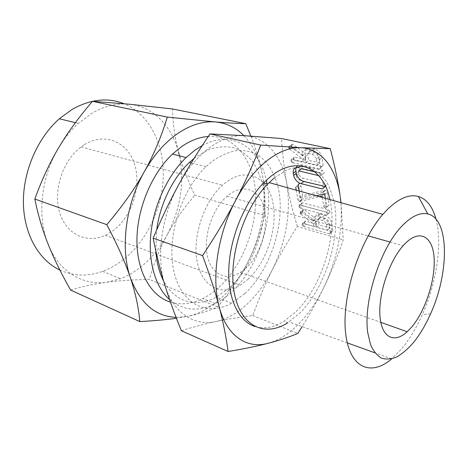<?xml version="1.0" encoding="UTF-8"?>
<svg xmlns="http://www.w3.org/2000/svg" width="468" height="468" viewBox="0 0 468 468"><rect width="100%" height="100%" fill="white"/><g stroke="black" fill="none" stroke-linecap="round" stroke-linejoin="round"><path stroke-width="0.35" stroke-dasharray="2.34 1.75" d="M330.174 211.881L328.483 209.722L302.556 202.802L301.626 203.054L301.948 205.154L303.089 205.902L328.963 212.881L330.174 211.881L327.664 214.186L325.968 212.016L328.483 209.722M325.365 198.321L326.26 204.218L326.828 205.382L327.963 206.037L329.039 204.943L327.15 192.371L325.254 190.078L302.667 195.764L300.965 185.808L299.321 183.637M298.268 184.392L298.309 185.141L295.729 187.335L298.391 184.421M299.327 191.043L300.433 197.443L301.819 199.21L316.321 195.794M314.812 171.867L323.06 173.798L324.295 172.663L322.557 170.422L301.029 165.456L298.163 165.625M325.705 186.627L326.237 185.609L324.511 183.392L303.112 178.197C301.023 177.565 299.631 176.138 298.941 173.915L298.578 171.797C298.373 169.486 299.356 168.474 301.532 168.761M310.19 147.829C306.259 147.584 304.528 149.614 304.99 153.919L304.896 153.346L293.278 144.524L292.482 144.085L291.582 144.483L291.418 145.788L292.12 146.946L305.505 157.055L305.937 159.717L294.764 157.213L293.787 157.523L293.658 158.769L294.126 159.799L295.29 160.542L321.879 166.585C322.826 166.784 323.236 166.386 323.107 165.397L321.949 157.669C321.083 153.387 318.649 150.427 314.648 148.789L310.19 147.829L307.511 150.017C303.58 149.754 301.854 151.784 302.328 156.096L304.99 153.919M341.008 202.691L343.231 239.914C337.422 256.891 331.016 272.61 324.014 287.071C337.217 259.015 342.845 230.876 340.903 202.667M181.385 330.741C193.582 326.875 205.13 323.809 216.04 321.545C227.009 319.24 239.224 317.24 252.697 315.543C259.026 298.403 265.619 283.035 272.481 269.445C279.326 255.809 287.615 241.506 297.35 226.535L343.231 239.914M297.35 226.535C292.752 211.249 289.23 196.858 286.773 183.374C284.298 169.948 282.555 155.002 281.543 138.534M340.119 195.928L340.242 196.835L340.113 195.928M320.65 214.005L319.948 213.858C316.631 213.771 315.186 215.491 315.602 219.018L315.52 218.503L304.452 209.822L303.691 209.377L302.819 209.664L302.65 210.805L303.311 211.887L316.064 221.838L316.456 224.231L305.551 221.148L304.803 221.387L304.668 222.493L305.107 223.435L306.218 224.184L331.683 231.484L332.075 231.566L332.871 230.519L331.83 223.587C330.97 219.533 328.536 216.69 324.535 215.069L320.65 214.005L318.146 216.28L317.444 216.128C314.127 216.035 312.683 217.755 313.115 221.282L315.602 219.018M329.928 199.596C337.914 234.357 322.458 285.655 296.425 311.255L283.982 321.276C273.938 327.495 264.297 329.256 255.06 326.565M268.082 343.307C278.77 340.341 289.031 333.842 298.865 323.815C308.634 313.735 317.017 301.486 324.014 287.071C318.018 299.497 310.729 312.677 302.141 326.611M274.441 177.822L286.533 170.118C294.553 167.064 302.088 166.239 309.137 167.643C315.742 170.258 321.399 174.722 326.108 181.034C330.186 188.235 333.111 196.659 334.883 206.3C339.885 241.19 324.681 287.914 300.21 312.671L287.791 322.762L283.982 321.276M435.995 219.194C442.576 243.688 436.621 282.748 422.382 314.514C416.473 327.775 409.646 339.113 401.895 348.52L391.78 358.816M252.697 315.543L297.864 333.444M164.871 285.164C155.949 257.394 161.419 215.783 178.934 184.293C187.832 168.275 198.239 155.92 210.155 147.233C222.054 138.826 233.544 134.977 244.629 135.691C266.421 137.054 282.093 156.803 286.773 183.374C291.207 211.94 286.439 240.628 272.481 269.445C265.608 283.076 257.242 294.565 247.373 303.913C237.451 313.209 227.003 319.082 216.04 321.545C194.501 326.383 173.435 313.42 164.871 285.164M244.91 293.541C270.34 270.018 285.193 224.488 278.735 190.084C275.634 175.693 269.299 163.964 260.19 156.534C253.662 152.428 246.396 150.345 238.405 150.292C230.139 151.497 221.774 154.902 213.309 160.501L206.025 166.678C180.829 190.388 166.122 238.885 174.032 271.92C181.713 305.154 207.845 316.549 231.625 303.211L244.91 293.541M245.396 268.614L240.499 272.347C226.43 281.514 211.109 274.652 207.26 255.276C203.247 236.024 212.49 208.552 227.097 196.209L228.361 195.168C244.267 182.526 260.869 190.429 264.619 209.845C268.585 229.104 259.904 255.692 245.396 268.614M194.021 158.436L196.7 156.394L209.366 149.368C217.86 146.683 225.933 146.133 233.573 147.712C240.786 150.444 247.057 154.943 252.387 161.203C257.078 168.304 260.571 176.553 262.864 185.948C269.662 219.925 255.019 264.771 229.548 287.756L216.228 297.174C196.607 307.815 174.821 302.615 163.589 280.929M155.867 251.023L156.663 229.981M247.9 279.414C266.713 262.32 277.904 228.045 272.943 202.808C268.275 177.395 246.724 166.204 225.465 182.684L222.435 185.223C203.58 201.889 191.944 237.785 197.367 262.636C202.597 287.644 222.241 296.338 240.23 285.188L247.9 279.414M267.035 183.83C274.055 220.282 258.096 268.433 230.812 292.798C225.892 297.25 220.767 300.848 215.426 303.597C198.578 312.068 183.31 310.764 169.609 299.684M202.205 145.589C232.128 129.133 259.471 147.519 266.304 180.274M84.094 144.881L81.116 146.934C62.683 160.46 52.808 190.768 59.705 212.724C66.415 234.807 87.165 243.881 105.347 235.299L113.034 230.73C131.783 216.936 141.547 187.253 134.749 164.83C128.25 142.249 105.025 131.613 84.094 144.881M70.627 290.078C82.596 286.416 94.641 283.813 106.751 282.262C118.831 280.677 133.035 279.729 149.362 279.425C154.188 262.612 160.114 247.783 167.134 234.924C160.144 247.788 151.375 258.476 140.821 266.982C134.427 272.072 127.67 275.991 120.545 278.735L106.751 282.262C82.994 285.691 58.997 271.879 48.134 244.173C36.902 216.906 40.862 177.249 58.599 147.853C64.262 138.347 70.843 130.192 78.349 123.388L91.248 113.718C103.995 106.177 116.561 102.995 128.94 104.177C153.276 106.452 171.891 126.225 178.571 152.188C175.05 139.09 173.002 124.675 172.429 108.945M170.463 302.147C180.964 305.212 191.734 304.013 202.767 298.543C208.125 295.864 213.262 292.348 218.182 287.978C241.74 266.895 256.938 228.729 255.633 195.039C254.387 161.431 235.556 134.878 208.254 136.481M264.607 215.397C260.606 232.567 254.949 248.303 247.625 262.589C240.4 276.804 230.402 291.558 217.62 306.85C209.219 310.898 199.023 314.098 187.013 316.456C198.935 313.969 210.22 307.926 220.867 298.315C231.449 288.645 240.371 276.74 247.625 262.589C261.916 234.749 267.567 200.731 261.945 172.821C264.783 187.054 265.672 201.246 264.607 215.397L194.817 195.156C187.469 179.735 182.052 165.415 178.571 152.188M176.062 317.357L187.013 316.456L176.401 318.24M217.62 306.85L149.362 279.425M59.863 270.042C73.681 276.231 87.943 276.652 102.644 271.311C109.764 268.685 116.514 264.906 122.891 259.968C146.806 241.26 162.46 208.184 163.285 176.026C164.028 143.957 149.31 114.139 123.95 103.703M179.46 155.873C184.69 182.777 180.584 209.126 167.134 234.924C174.061 222.072 183.292 208.816 194.817 195.156M250.877 136.112C256.031 149.403 259.722 161.636 261.945 172.821C258.88 157.535 252.849 145.144 243.84 135.644M302.328 156.096L302.234 155.522L304.896 153.346M302.234 155.522L289.797 146.221L292.482 144.085M289.797 146.221L288.891 146.619L291.582 144.483M288.891 146.619L288.733 147.917L291.418 145.788M288.733 147.917L289.019 148.684L291.704 146.548M289.019 148.684L289.44 149.081L292.12 146.946M289.44 149.081L302.849 159.237L305.505 157.055M302.849 159.237L303.287 161.899L305.937 159.717M303.287 161.899L292.108 159.366L294.764 157.213M292.108 159.366L291.131 159.67L293.787 157.523M291.131 159.67L291.008 160.922L293.658 158.769M291.008 160.922L291.482 161.951L294.126 159.799M291.482 161.951L292.646 162.7L295.29 160.542M292.646 162.7L319.252 168.819L321.879 166.585M319.252 168.819C320.2 169.018 320.609 168.626 320.481 167.632L323.107 165.397M320.481 167.632L319.299 159.898L321.949 157.669M319.299 159.898C318.421 155.604 315.982 152.632 311.975 150.989L311.577 150.889L314.25 148.689M311.577 150.889L307.511 150.017M316.432 159.255L317.333 165.087L306.066 162.531L305.124 156.751C304.896 154.37 305.879 153.282 308.067 153.481L312.121 154.364C314.426 155.154 315.865 156.78 316.432 159.255L319.082 157.037L319.972 162.858L308.71 160.337L307.786 154.569C307.564 152.188 308.547 151.094 310.734 151.293L314.788 152.164C317.093 152.942 318.521 154.569 319.082 157.037M317.333 165.087L319.972 162.858M306.066 162.531L308.71 160.337M312.121 154.364L314.788 152.164M308.067 153.481L310.734 151.293M305.124 156.751L307.786 154.569M318.731 175.635L320.451 176.044L321.686 174.909L319.942 172.669L322.557 170.422M319.942 172.669L298.397 167.638M300.608 165.801L301.029 165.456M322.44 188.961L325.014 186.697M325.523 186.235L326.237 185.609M323.657 187.873L321.925 185.65L324.511 183.392M321.925 185.65L300.514 180.396L303.112 178.197M300.514 180.396C298.426 179.753 297.028 178.32 296.332 176.097L298.941 173.915M296.332 176.097L295.963 173.973L298.578 171.797M295.963 173.973C295.753 171.662 296.73 170.65 298.906 170.943M320.451 176.044L323.06 173.798M321.686 174.909L324.295 172.663M322.341 197.473L323.733 206.499L324.301 207.669L325.342 208.307L326.512 207.236L324.593 194.647L323.084 192.401L322.481 192.389L325.049 190.119M322.481 192.389L324.979 190.154M322.417 192.418L300.117 197.976L302.667 195.764M300.117 197.976L298.391 188.007L300.965 185.808M298.391 188.007L296.735 185.825M296.226 190.172L297.882 199.649L300.433 197.443M297.882 199.649L299.274 201.421L301.819 199.21M299.274 201.421L302.164 199.286M299.619 201.497L302.363 199.286M299.824 201.497L302.562 199.216M300.017 201.427L319.404 196.654M322.107 195.993L324.663 193.717M323.733 206.499L326.26 204.218M324.301 207.669L326.828 205.382M325.342 208.307L327.863 206.014M326.512 207.236L329.039 204.943M324.593 194.647L327.15 192.371M323.084 192.401L325.646 190.131M322.686 192.348L325.254 190.078M325.968 212.016L300.023 205.019L302.556 202.802M300.023 205.019L299.099 205.265L301.626 203.054M299.099 205.265L298.976 206.4L301.509 204.188M298.976 206.4L299.421 207.371L301.948 205.154M299.421 207.371L300.561 208.125L303.089 205.902M300.561 208.125L326.453 215.181L328.963 212.881M326.453 215.181L327.664 214.186M313.115 221.282L313.028 220.767L315.52 218.503M313.028 220.767L301.176 211.6L303.691 209.377M301.176 211.6L300.304 211.887L302.819 209.664M300.304 211.887L300.14 213.028L302.65 210.805M300.14 213.028L300.403 213.73L302.913 211.507M300.403 213.73L300.807 214.116L303.311 211.887M300.807 214.116L313.583 224.108L316.064 221.838M313.583 224.108L313.975 226.5L316.456 224.231M313.975 226.5L303.258 223.423L305.744 221.189M303.258 223.423L302.316 223.628L304.803 221.387M302.316 223.628L302.188 224.728L304.668 222.493M302.188 224.728L302.626 225.675L305.107 223.435M302.626 225.675L303.744 226.424L306.218 224.184M303.744 226.424L329.226 233.807L331.683 231.484M329.226 233.807L329.618 233.889L332.871 230.519M330.408 232.848L329.355 225.904L331.83 223.587M329.355 225.904C328.483 221.844 326.044 218.989 322.037 217.357L324.535 215.069M322.037 217.357L318.146 216.28M326.611 225.126L327.419 230.355L316.637 227.261L315.789 222.072C315.578 220.188 316.35 219.258 318.105 219.281L322.528 220.475C324.728 221.341 326.091 222.891 326.611 225.126L329.092 222.815L329.887 228.045L319.112 224.985L318.281 219.796C318.076 217.918 318.848 216.988 320.603 217.006L325.02 218.182C327.22 219.042 328.577 220.586 329.092 222.815M327.419 230.355L329.887 228.045M316.637 227.261L319.112 224.985M322.528 220.475L325.02 218.182M318.644 219.393L321.142 217.111M315.789 222.072L318.281 219.796M290.587 146.659L293.278 144.524M301.936 212.051L304.452 209.822M391.617 358.857L374.95 352.854M347.244 342.868L289.107 321.914M430.554 313.847L422.382 314.514M240.499 272.347L380.788 322.347M227.097 196.209L368.146 235.872M389.973 242.009L403.123 245.706M206.025 166.678L191.277 162.905M231.625 303.211L216.228 297.174M105.347 235.299L240.23 285.188M81.116 146.934L222.435 185.223M215.426 303.597L202.767 298.543M102.644 271.311L120.545 278.735M75.395 122.669L78.349 123.388M314.648 148.789L311.975 150.989M327.963 206.037L325.435 208.324M302.427 202.779L299.894 204.996M329.109 212.911L326.605 215.21M305.551 221.148L303.065 223.388M332.075 231.566L329.618 233.889M319.948 213.858L317.444 216.128M320.603 217.006L318.105 219.281"/><path stroke-width="0.7" d="M298.391 184.421L299.321 183.637L298.268 184.392M298.309 185.141L299.327 191.043M316.321 195.794L324.663 193.717L325.365 198.321M298.163 165.625C296.209 166.585 295.454 168.427 295.893 171.165L296.256 173.259C297.367 177.39 299.853 180.121 303.714 181.461L325.705 186.627M318.731 175.635L298.906 170.943L301.532 168.761L314.812 171.867M340.903 202.667L340.242 196.835L341.008 202.691M260.758 145.068L209.98 133.924L244.629 135.691L281.543 138.534L330.256 148.684C334.895 166.397 338.183 182.146 340.119 195.928C336.217 168.72 321.797 148.73 300.959 147.718C290.242 147.168 278.969 151.451 267.14 160.553C255.282 169.96 244.787 183.222 235.65 200.339C217.655 234 211.208 278.097 219.217 306.973C226.869 336.387 247.086 349.14 268.082 343.307C257.499 346.115 244.173 348.847 228.109 351.503C226.085 336.627 223.119 321.779 219.217 306.973C215.374 292.266 209.816 275.137 202.539 255.586C215.672 235.825 226.711 217.409 235.65 200.339C244.647 183.228 253.012 164.806 260.758 145.068L300.959 147.718L330.256 148.684M255.06 326.565C238.68 321.487 227.448 298.654 228.852 267.871C230.227 237.136 244.624 202.258 263.578 182.941L270.299 176.787C297.455 154.417 323.716 168.088 329.928 199.596M287.791 322.762C265.052 337.37 240.622 326.734 234.298 292.857C227.74 259.196 243.184 208.827 267.731 184.012L274.441 177.822M302.141 326.611L297.864 333.444C288.709 337.2 278.782 340.488 268.082 343.307M391.78 358.816L391.698 358.892C370.691 376.886 349.169 368.129 345.548 332.309C341.687 296.747 359.202 241.33 382.824 214.385L387.767 209.073C399.163 198.204 409.354 193.998 418.339 196.461C426.798 199.175 432.684 206.751 435.995 219.194M209.98 133.924C197.987 151.55 187.639 168.34 178.934 184.293C170.212 200.193 161.618 218.146 153.153 238.154L202.539 255.586M153.153 238.154C156.593 255.393 160.501 271.06 164.871 285.164C169.229 299.35 174.734 314.543 181.385 330.741L228.109 351.503M402.609 225.348C380.566 247.361 363.121 301.012 367.754 332.701L370.527 344.559C373.329 350.941 376.927 355.446 381.321 358.073C386.047 359.582 391.149 359.231 396.624 357.02C402.188 353.82 407.716 349.11 413.203 342.886C419.726 334.901 425.511 325.219 430.554 313.847C449.368 272.885 449.608 218.767 427.799 213.952C420.363 212.197 411.969 215.994 402.609 225.348M411.77 326.968L407.189 331.753C394.179 343.764 381.461 337.761 379.952 315.847C378.284 294.109 389.148 261.273 403.123 245.706L404.323 244.384C419.451 228.372 432.882 236.188 434.105 258.032C435.532 279.683 425.5 310.676 411.77 326.968M163.589 280.929C159.231 272.575 156.657 262.606 155.867 251.023M156.663 229.981C159.986 204.124 172.926 177.741 189.423 162.431L194.021 158.436M169.609 299.684C155.563 287.276 147.853 261.928 150.924 233.251C154.036 204.586 167.936 175.032 186.129 157.546L195.109 150.041L202.205 145.589M266.304 180.274L267.035 183.83M208.254 136.481C199.403 137.077 190.458 140.499 181.414 146.741L172.446 154.107C151.503 173.809 136.814 209.354 136.925 240.891C137.019 272.475 151.228 296.244 170.463 302.147M176.401 318.24C166.315 319.697 154.118 320.814 139.821 321.58C138.604 307.511 135.474 292.927 130.42 277.816C140.072 303.246 155.282 316.426 176.062 317.357M139.821 321.58L70.627 290.078C61.138 273.365 53.645 258.061 48.134 244.173C42.553 230.279 38.119 215.233 34.831 199.029L106.803 224.675C122.4 206.265 134.883 188.645 144.243 171.826C125.482 204.721 120.153 248.543 130.42 277.816C125.465 262.887 117.597 245.173 106.803 224.675M123.95 103.703C107.693 97.28 90.418 99.169 72.125 109.383L59.313 118.773C37.311 138.189 22.809 171.99 23.4 203.287C24.014 234.62 39.09 260.272 59.863 270.042M178.571 152.188L179.46 155.873M243.84 135.644C235.995 127.588 226.53 123.025 215.456 121.949C203.352 120.949 190.845 124.757 177.934 133.368C165.005 142.278 153.773 155.101 144.243 171.826C153.633 155.06 161.314 136.82 167.287 117.099L215.456 121.949C227.489 122.932 237.598 123.505 245.77 123.669L172.429 108.945L128.94 104.177L92.465 101.31C78.706 117.392 67.421 132.906 58.599 147.853C49.772 162.665 41.845 179.724 34.831 199.029M245.77 123.669L250.877 136.112M167.287 117.099L92.465 101.31M295.893 171.165L293.278 173.335C292.81 169.153 294.518 167.251 298.397 167.638L300.608 165.801M293.278 173.335L293.647 175.436L296.256 173.259M293.647 175.436C294.764 179.572 297.256 182.309 301.123 183.661L303.714 181.461M301.123 183.661L322.44 188.961L325.523 186.235M295.729 187.335L296.226 190.172M319.404 196.654L322.107 195.993L322.341 197.473M267.731 184.012L263.578 182.941M382.824 214.385L269.129 182.596M374.95 352.854L347.244 342.868M427.799 213.952L418.339 196.461M380.788 322.347L407.189 331.753M368.146 235.872L389.973 242.009M191.277 162.905L189.423 162.431M186.129 157.546L172.446 154.107M59.313 118.773L75.395 122.669"/></g></svg>
